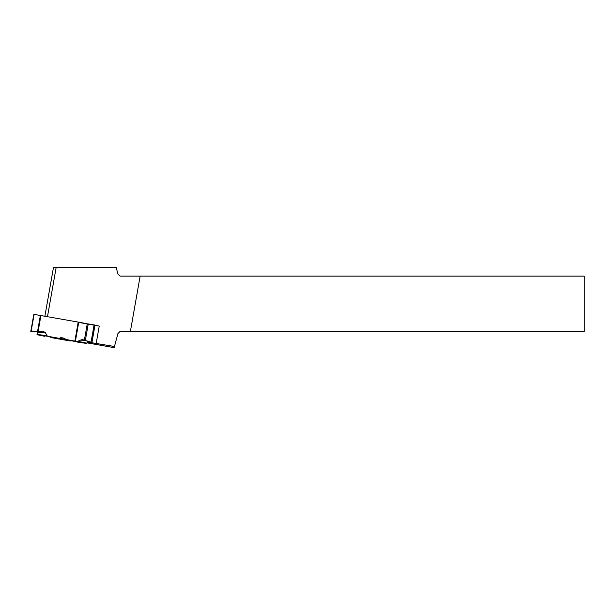 <?xml version="1.0" encoding="UTF-8"?>
<svg xmlns="http://www.w3.org/2000/svg" width="615" height="615" viewBox="0 0 615 615"><rect width="100%" height="100%" fill="white"/><g stroke="black" fill="none" stroke-linecap="round" stroke-linejoin="round"><path stroke-width="0.92" d="M87.261 323.767L78.758 322.183L75.407 341.179L78.397 341.41L80.173 340.149L82.218 339.649L91.035 342.255L94.095 324.912L94.964 325.074L91.904 342.417L94.971 325.304L92.127 341.44M41.981 335.421L36.992 334.706L37.507 331.8L31.05 331.716L43.734 331.654L45.272 332.554L37.338 332.769L37.5 331.823L36.992 334.706L44.834 336.32M43.734 331.654L30.75 331.723L33.817 314.327L78.758 322.183M45.272 332.554L47.409 336.236L59.401 338.35L60.985 337.527L64.721 338.381L65.597 339.442L74.869 341.079L78.213 322.083M80.365 342.163L86.561 343.447L88.053 341.21L86.561 343.447L77.428 342.086M88.252 323.936L94.095 324.912M75.407 341.179L74.869 341.079M30.75 331.723L37.523 331.654L40.382 315.418M40.936 315.51L38.084 331.654L37.523 331.654M59.401 338.35L65.597 339.442M50.069 336.935L74.922 341.425L50.069 336.935M62.246 338.95L60.985 337.527M91.904 342.417L91.035 342.255M44.887 316.21L53.497 267.348L116.158 267.348L117.926 273.944L120.125 276.135L584.25 276.135L584.25 331.377L120.125 331.377L117.926 333.576L114.459 346.506L87.591 342.032M87.115 342.878L114.152 347.652L114.459 346.506M94.925 325.297L99.238 326.058L96.217 343.293M47.478 316.671L56.18 267.348M78.712 322.437L94.057 325.143M130.403 331.377L140.143 276.135M99.238 326.058L94.956 325.42M38.084 331.654L43.734 331.654L45.272 332.554L47.409 336.236L59.401 338.35L60.985 337.527L64.721 338.381L65.597 339.442L77.436 341.556L80.173 340.149L82.894 339.718L91.904 342.417L92.089 341.379M85.585 340.333L80.173 340.149M88.222 324.113L85.377 340.264M87.23 323.936L84.401 340.003M34.109 314.373L31.05 331.716M77.436 341.556L86.561 343.447M37 334.675L47.409 336.236M70.318 340.994L50.807 337.543L70.333 340.994M78.397 341.41L86.946 343.178M37.061 334.337L46.802 335.805"/></g></svg>
